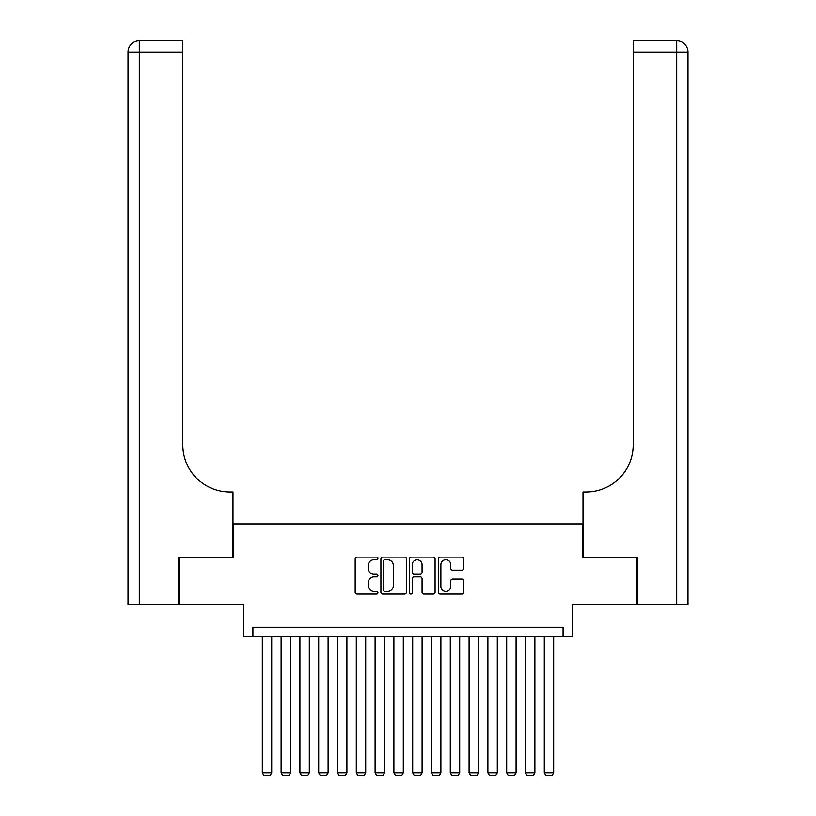 <?xml version="1.0" encoding="UTF-8"?>
<svg xmlns="http://www.w3.org/2000/svg" width="816" height="816" viewBox="0 0 816 816"><rect width="100%" height="100%" fill="white"/><g stroke="black" fill="none" stroke-linecap="round" stroke-linejoin="round"><path stroke-width="1.22" d="M377.93 558.419A1.295 1.295 0 0 0 376.635 557.124L357.031 557.124A1.846 1.846 0 0 0 355.184 558.97L355.184 592.181A1.846 1.846 0 0 0 357.031 594.028L376.635 594.028A1.295 1.295 0 0 0 377.93 592.732A1.295 1.295 0 0 0 376.635 591.447L374.095 591.447A5.906 5.906 0 0 1 368.189 585.541L368.189 582.767A5.906 5.906 0 0 1 374.095 576.871L376.635 576.871A1.295 1.295 0 0 0 377.93 575.576A1.295 1.295 0 0 0 376.635 574.28L374.095 574.28A5.906 5.906 0 0 1 368.189 568.385L368.189 565.61A5.906 5.906 0 0 1 374.095 559.705L376.635 559.705A1.295 1.295 0 0 0 377.93 558.419M461.917 570.129A1.846 1.846 0 0 0 463.763 568.283L463.763 558.97A1.846 1.846 0 0 0 461.917 557.124L440.15 557.124A1.846 1.846 0 0 0 438.304 558.97L438.304 592.181A1.846 1.846 0 0 0 440.15 594.028L461.917 594.028A1.846 1.846 0 0 0 463.763 592.181L463.763 580.931A1.846 1.846 0 0 0 461.917 579.085L452.605 579.085A1.846 1.846 0 0 0 450.758 580.931L450.758 586.51A4.937 4.937 0 0 1 445.822 591.447A4.937 4.937 0 0 1 440.885 586.51L440.885 564.641A4.937 4.937 0 0 1 445.822 559.705A4.937 4.937 0 0 1 450.758 564.641L450.758 568.283A1.846 1.846 0 0 0 452.605 570.129L461.917 570.129M563.071 636.664L572.475 636.664L572.475 604.707L636.857 604.707L636.857 557.716L582.808 557.716L582.808 523.882L233.192 523.882L233.192 557.716L179.143 557.716L179.143 604.707L243.525 604.707L243.525 636.664L563.071 636.664L563.071 627.269L252.929 627.269L252.929 636.664M406.388 558.97A1.846 1.846 0 0 0 404.542 557.124L382.765 557.124A1.846 1.846 0 0 0 380.919 558.97L380.919 592.181A1.846 1.846 0 0 0 382.765 594.028L404.542 594.028A1.846 1.846 0 0 0 406.388 592.181L406.388 558.97M411.458 557.124L433.235 557.124A1.846 1.846 0 0 1 435.081 558.97L435.081 592.181A1.846 1.846 0 0 1 433.235 594.028L423.912 594.028A1.846 1.846 0 0 1 422.066 592.181L422.066 578.707A1.846 1.846 0 0 0 420.22 576.871L414.038 576.871A1.846 1.846 0 0 0 412.202 578.707L412.202 592.732A1.295 1.295 0 0 1 410.907 594.028A1.295 1.295 0 0 1 409.612 592.732L409.612 558.97A1.846 1.846 0 0 1 411.458 557.124M384.795 559.705A1.295 1.295 0 0 0 383.51 561L383.51 590.152A1.295 1.295 0 0 0 384.795 591.447L387.478 591.447A5.906 5.906 0 0 0 393.373 585.541L393.373 565.61A5.906 5.906 0 0 0 387.478 559.705L384.795 559.705M422.066 564.733A4.937 4.937 0 0 0 417.129 559.796A4.937 4.937 0 0 0 412.202 564.733L412.202 572.434A1.846 1.846 0 0 0 414.038 574.28L420.22 574.28A1.846 1.846 0 0 0 422.066 572.434L422.066 564.733M271.718 636.664L271.718 772.752L262.324 772.752L262.324 636.664M271.718 772.752L270.31 775.2L263.731 775.2L262.324 772.752M178.582 557.716L232.999 557.716L232.999 491.926L229.806 491.926A46.991 46.991 0 0 1 182.815 444.934L182.815 52.081L139.301 52.081L139.301 604.707L178.582 604.707L178.582 557.716M139.301 604.707L128.02 604.707L128.02 52.081A11.281 11.281 0 0 1 139.301 40.8L182.815 40.8L182.815 52.081M128.02 491.926L128.02 52.081L139.301 52.081L139.301 40.8M229.806 491.926A46.991 46.991 0 0 1 182.815 444.934M687.98 604.707L687.98 52.081L687.98 604.707L637.418 604.707L637.418 557.716L583.001 557.716L583.001 491.926L586.194 491.926A46.991 46.991 0 0 0 633.185 444.934L633.185 40.8L676.699 40.8L633.185 40.8M676.699 604.707L676.699 52.081L687.98 52.081L687.98 491.926L687.98 52.081A11.281 11.281 0 0 0 676.699 40.8A11.281 11.281 0 0 1 687.98 52.081A11.281 11.281 0 0 0 676.699 40.8L676.699 52.081L633.185 52.081M586.194 491.926A46.991 46.991 0 0 0 633.185 444.934M290.516 636.664L290.516 772.752L281.122 772.752L281.122 636.664M290.516 772.752L289.109 775.2L282.53 775.2L281.122 772.752M309.315 636.664L309.315 772.752L299.921 772.752L299.921 636.664M309.315 772.752L307.907 775.2L301.328 775.2L299.921 772.752M328.114 636.664L328.114 772.752L318.709 772.752L318.709 636.664M328.114 772.752L326.706 775.2L320.127 775.2L318.709 772.752M346.912 636.664L346.912 772.752L337.508 772.752L337.508 636.664M346.912 772.752L345.505 775.2L338.926 775.2L337.508 772.752M365.711 636.664L365.711 772.752L356.306 772.752L356.306 636.664M365.711 772.752L364.293 775.2L357.714 775.2L356.306 772.752M384.499 636.664L384.499 772.752L375.105 772.752L375.105 636.664M384.499 772.752L383.092 775.2L376.513 775.2L375.105 772.752M403.298 636.664L403.298 772.752L393.904 772.752L393.904 636.664M403.298 772.752L401.89 775.2L395.311 775.2L393.904 772.752M422.096 636.664L422.096 772.752L412.702 772.752L412.702 636.664M422.096 772.752L420.689 775.2L414.11 775.2L412.702 772.752M440.895 636.664L440.895 772.752L431.501 772.752L431.501 636.664M440.895 772.752L439.487 775.2L432.908 775.2L431.501 772.752M459.694 636.664L459.694 772.752L450.289 772.752L450.289 636.664M459.694 772.752L458.286 775.2L451.707 775.2L450.289 772.752M478.492 636.664L478.492 772.752L469.088 772.752L469.088 636.664M478.492 772.752L477.074 775.2L470.495 775.2L469.088 772.752M497.291 636.664L497.291 772.752L487.886 772.752L487.886 636.664M497.291 772.752L495.873 775.2L489.294 775.2L487.886 772.752M516.079 636.664L516.079 772.752L506.685 772.752L506.685 636.664M516.079 772.752L514.672 775.2L508.093 775.2L506.685 772.752M534.878 636.664L534.878 772.752L525.484 772.752L525.484 636.664M534.878 772.752L533.47 775.2L526.891 775.2L525.484 772.752M553.676 636.664L553.676 772.752L544.282 772.752L544.282 636.664M553.676 772.752L552.269 775.2L545.69 775.2L544.282 772.752"/></g></svg>

